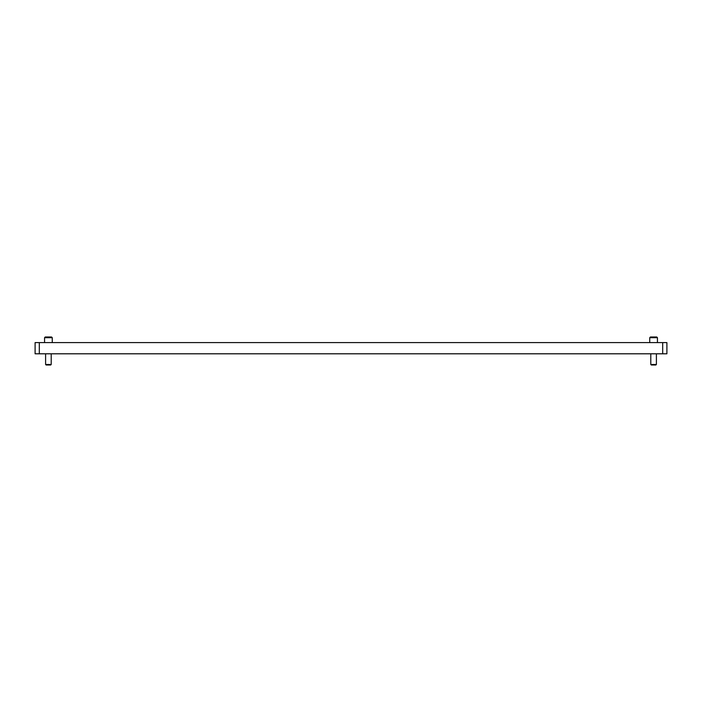 <?xml version="1.0" encoding="UTF-8"?>
<svg xmlns="http://www.w3.org/2000/svg" width="702" height="702" viewBox="0 0 702 702"><rect width="100%" height="100%" fill="white"/><g stroke="black" fill="none" stroke-linecap="round" stroke-linejoin="round"><path stroke-width="1.05" d="M39.303 342.594L35.1 342.594L35.1 353.799L39.303 353.799L39.303 342.594L666.9 342.594L666.9 353.799L39.303 353.799M649.736 337.688L650.438 336.995L656.747 336.995L657.441 337.688L649.736 337.688L649.736 342.594M656.396 364.478L655.861 365.005L651.324 365.005L650.789 364.478L656.396 364.478L656.396 353.799M44.559 337.688L45.253 336.995L51.562 336.995L52.264 337.688L44.559 337.688L44.559 342.594M50.676 365.005L51.211 364.478L50.676 365.005L46.139 365.005L45.604 364.478L51.211 364.478L51.211 353.799M662.697 353.799L662.697 342.594M657.441 337.688L657.441 342.594M650.789 364.478L650.789 353.799M52.264 337.688L52.264 342.594M45.604 364.478L45.604 353.799"/></g></svg>
